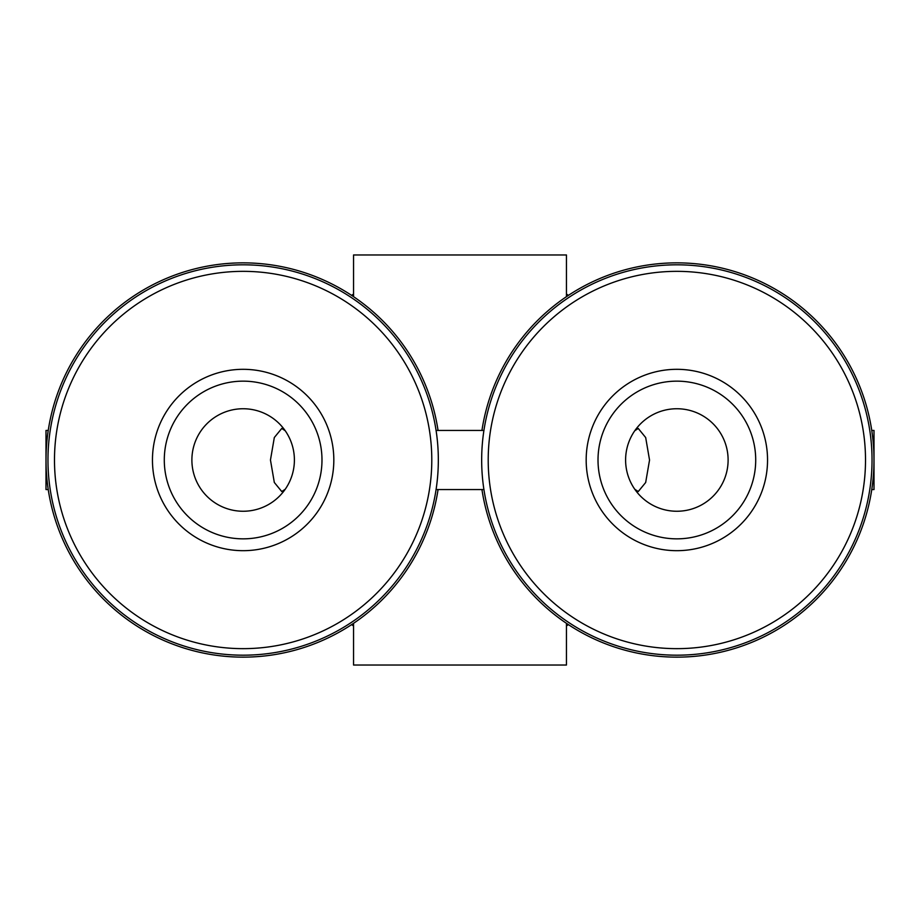 <?xml version="1.0" encoding="UTF-8"?>
<svg xmlns="http://www.w3.org/2000/svg" width="920" height="920" viewBox="0 0 920 920"><rect width="100%" height="100%" fill="white"/><g stroke="black" fill="none" stroke-linecap="round" stroke-linejoin="round"><path stroke-width="1.38" d="M191.889 460A51.255 51.255 0 0 1 268.767 415.61A51.255 51.255 0 0 1 268.767 504.39A51.255 51.255 0 0 1 191.889 460M285.246 430.755L281.75 428.455L274.321 437.517L270.457 460L274.321 482.471L281.75 491.544L285.246 489.244M634.754 489.244L638.25 491.544L645.668 482.505L649.543 460.058L645.679 437.552L638.25 428.455L634.754 430.755M728.111 460A51.255 51.255 0 0 0 651.233 415.61A51.255 51.255 0 0 0 651.233 504.39A51.255 51.255 0 0 0 728.111 460M481.942 489.566A197.144 197.144 0 0 0 783.874 625.565A197.144 197.144 0 0 0 783.874 294.434A197.144 197.144 0 0 0 481.942 430.433M438.058 489.566A197.144 197.144 0 0 1 136.125 625.565A197.144 197.144 0 0 1 136.125 294.434A197.144 197.144 0 0 1 438.058 430.433M568.433 624.645A197.144 197.144 0 0 1 566.455 625.933M353.544 625.933A197.144 197.144 0 0 1 351.566 624.645M351.566 295.354A197.144 197.144 0 0 1 353.544 294.066M566.455 294.066A197.144 197.144 0 0 1 568.433 295.354M436.057 430.433L483.943 430.433M436.057 489.566L483.943 489.566M872.033 460A195.166 195.166 0 0 0 579.266 290.973A195.166 195.166 0 0 0 579.266 629.027A195.166 195.166 0 0 0 872.033 460A195.166 195.166 0 0 0 579.266 290.973A195.166 195.166 0 0 0 579.266 629.027A195.166 195.166 0 0 0 872.033 460M767.544 460A90.689 90.689 0 0 0 631.511 381.466A90.689 90.689 0 0 0 631.511 538.534A90.689 90.689 0 0 0 767.544 460M152.455 460A90.689 90.689 0 0 1 288.489 381.466A90.689 90.689 0 0 1 288.489 538.534A90.689 90.689 0 0 1 152.455 460M47.966 460A195.166 195.166 0 0 1 340.733 290.973A195.166 195.166 0 0 1 340.733 629.027A195.166 195.166 0 0 1 47.966 460M48.231 430.433L46 430.433L46 489.566L48.231 489.566M871.769 430.433L874 430.433L874 489.566L871.769 489.566M164.289 460A78.855 78.855 0 0 1 282.566 391.713A78.855 78.855 0 0 1 282.566 528.287A78.855 78.855 0 0 1 164.289 460A78.855 78.855 0 0 1 282.566 391.713A78.855 78.855 0 0 1 282.566 528.287A78.855 78.855 0 0 1 164.289 460M755.711 460A78.855 78.855 0 0 0 637.433 391.713A78.855 78.855 0 0 0 637.433 528.287A78.855 78.855 0 0 0 755.711 460A78.855 78.855 0 0 0 637.433 391.713A78.855 78.855 0 0 0 637.433 528.287A78.855 78.855 0 0 0 755.711 460M566.455 296.666L566.455 254.966L353.544 254.966L353.544 296.666M566.455 623.334L566.455 665.033L353.544 665.033L353.544 623.334M865.513 460A188.657 188.657 0 0 0 582.532 296.619A188.657 188.657 0 0 0 582.532 623.38A188.657 188.657 0 0 0 865.513 460M54.487 460A188.657 188.657 0 0 1 337.467 296.619A188.657 188.657 0 0 1 337.467 623.38A188.657 188.657 0 0 1 54.487 460"/></g></svg>
